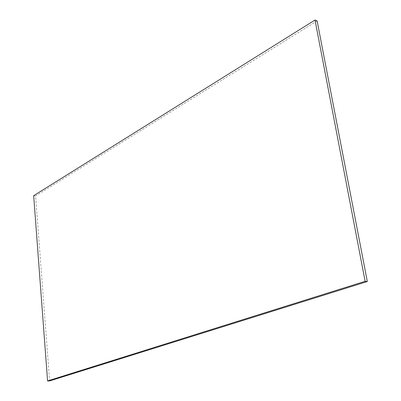 <?xml version="1.0" encoding="UTF-8"?>
<svg xmlns="http://www.w3.org/2000/svg" width="401" height="401" viewBox="0 0 401 401"><rect width="100%" height="100%" fill="white"/><g stroke="black" fill="none" stroke-linecap="round" stroke-linejoin="round"><path stroke-width="0.3" stroke-dasharray="2 1.5" d="M33.674 195.678L35.589 195.959L49.604 380.92M317.116 20.887L35.589 195.959"/><path stroke-width="0.6" d="M367.326 281.537L49.604 380.92L47.584 380.95L33.674 195.678L315.011 20.05L317.116 20.887L367.326 281.537L365.131 281.317L315.011 20.05M365.131 281.317L47.584 380.95"/></g></svg>
